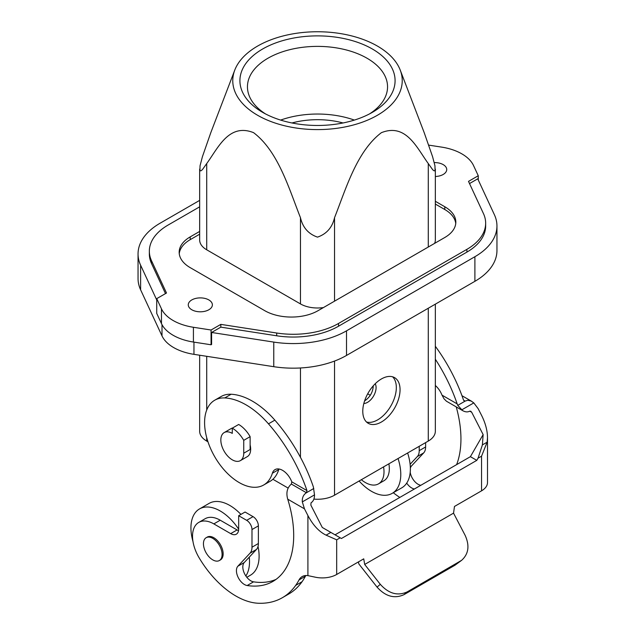 <?xml version="1.0" encoding="UTF-8"?>
<svg xmlns="http://www.w3.org/2000/svg" width="635" height="635" viewBox="0 0 635 635"><rect width="100%" height="100%" fill="white"/><g stroke="black" fill="none" stroke-linecap="round" stroke-linejoin="round"><path stroke-width="0.95" d="M372.356 48.998A77.581 44.791 0 0 0 262.644 48.998A77.581 44.791 0 0 0 262.644 112.347L262.644 112.347A77.581 44.791 0 0 0 372.356 112.347A77.581 44.791 0 0 0 372.356 48.998M317.5 129.596A84.741 48.927 180 0 1 234.767 70.096A84.741 48.927 180 0 1 317.5 31.75A84.741 48.927 180 0 1 400.233 70.096A84.741 48.927 180 0 1 317.5 129.596M354.362 120.086A70.048 40.442 0 0 0 280.638 120.086M343.051 122.968A60.261 34.79 0 0 0 291.949 122.968M234.767 70.096L210.796 132.675L202.398 156.75L200.041 165.798L199.93 170.593L200.819 170.879L202.398 169.656L206.716 163.552C218.13 147.931 228.838 122.888 253.54 132.636C278.305 151.336 289.028 188.857 300.458 217.67L300.458 303.919L206.716 249.801L206.716 163.552M400.233 70.096L424.22 132.715L432.618 156.805L434.959 165.806L435.07 170.593L434.181 170.879L432.768 169.831L428.284 163.552C416.862 147.931 406.13 122.801 381.373 132.683C356.664 151.463 345.956 188.873 334.542 217.67C332.256 227.513 326.573 233.998 317.5 237.125C308.427 233.998 302.744 227.513 300.458 217.67M428.728 145.121L441.579 147.106A45.196 26.091 180 0 1 473.535 165.56L478.266 175.744L468.503 181.38L483.473 213.63A64.024 36.965 0 0 1 485.656 223.202A64.024 36.965 0 0 1 466.908 249.341L338.534 323.453A64.024 36.965 0 0 1 276.693 333.018L220.821 324.374L211.066 330.01L193.421 327.279A45.196 26.091 180 0 1 161.465 308.832L156.734 298.64L166.497 293.013L151.527 260.755A64.024 36.965 0 0 1 149.344 251.19A64.024 36.965 0 0 1 168.092 225.052L199.66 206.827M370.3 395.295L367.713 393.795M199.66 231.434L190.206 236.887A37.663 21.741 0 0 0 179.173 252.262A37.663 21.741 0 0 0 190.206 267.637L264.771 310.69A37.663 21.741 0 0 0 318.032 310.69L444.794 237.498A37.663 21.741 0 0 0 455.827 222.123A37.663 21.741 0 0 0 444.794 206.748L435.34 201.295M199.66 234.196L190.206 239.657A37.663 21.741 0 0 0 179.253 253.643M435.34 176.49A12.049 6.961 0 0 0 446.73 169.545A12.049 6.961 0 0 0 443.198 164.624A12.049 6.961 0 0 0 434.245 162.592M208.844 299.926A12.049 6.961 0 0 0 195.715 298.418A12.049 6.961 0 0 0 188.27 304.848A12.049 6.961 0 0 0 191.802 309.761A12.049 6.961 0 0 0 204.938 311.269A12.049 6.961 0 0 0 212.376 304.848A12.049 6.961 0 0 0 208.844 299.926M193.953 342.122L193.953 354.338A45.196 26.091 180 0 1 161.996 335.891L140.613 289.814A75.327 43.49 180 0 1 138.049 278.559L138.049 253.952A75.327 43.49 180 0 1 160.107 223.202L199.66 200.374M485.656 223.202L485.656 225.965A64.024 36.965 0 0 1 466.908 252.103L338.534 326.215A64.024 36.965 0 0 1 276.693 335.788L220.821 327.144L211.598 332.47L273.764 342.09A75.327 43.49 180 0 0 346.519 330.835L346.519 355.433L474.893 281.321A75.327 43.49 180 0 0 496.951 250.571L496.951 225.965A75.327 43.49 180 0 1 474.893 256.715L474.893 281.321M346.519 355.433A75.327 43.49 180 0 1 273.764 366.689L193.953 354.338M211.598 332.47L211.598 344.464L211.066 344.773L193.421 342.043A45.196 26.091 180 0 1 161.465 323.588L156.734 313.404L156.734 298.64M138.049 253.952A75.327 43.49 180 0 0 140.613 265.208L156.734 299.958M496.951 225.965A75.327 43.49 180 0 0 494.387 214.709L477.726 178.816L469.519 183.563M346.519 330.835L474.893 256.715M165.481 293.592L151.527 263.525L151.527 260.755M149.344 251.19L149.344 253.952A64.024 36.965 0 0 0 151.527 263.525M434.602 243.388A24.106 13.914 0 0 0 435.34 239.959L435.34 169.085M455.747 223.512A37.663 21.741 0 0 0 444.794 209.518L435.34 204.065M199.66 169.085L199.66 239.959A24.106 13.914 0 0 0 206.716 249.801M323.429 307.57A24.106 13.914 180 0 1 300.458 303.919M478.266 179.967L478.266 175.744M220.821 327.144L220.821 324.374M211.066 344.773L211.066 330.01M369.562 113.879A70.048 40.442 0 0 0 387.548 86.82A70.048 40.442 0 0 0 367.03 58.229A70.048 40.442 0 0 0 290.695 49.459A70.048 40.442 0 0 0 247.452 86.82A70.048 40.442 0 0 0 265.438 113.879M313.888 499.11A24.106 13.914 0 0 0 334.542 495.189L428.284 441.071A24.106 13.914 0 0 0 435.34 431.228L435.34 304.149M199.66 355.219L199.66 431.228A24.106 13.914 180 0 0 206.716 441.071L207.962 441.793M272.883 479.274L288.068 488.037M392.597 376.801A26.36 15.224 -60 0 1 396.327 387.564A26.36 15.224 -60 0 1 386.024 412.766A26.36 15.224 -60 0 1 366.498 422.005M363.831 403.487A12.049 6.961 120 0 0 376.087 387.564A12.049 6.961 120 0 0 375.221 383.746M232.283 428.157L232.283 433.38A16.192 9.35 -120 0 0 224.187 432.578A16.192 9.35 -120 0 0 221.702 445.556A16.192 9.35 -120 0 0 232.283 459.827A16.192 9.35 -120 0 0 240.379 460.629A16.192 9.35 -120 0 0 243.737 453.215L243.737 440.349A22.598 13.049 -120 0 0 232.283 428.157L238.673 424.466A22.598 13.049 -120 0 1 250.126 436.658L250.126 449.524L243.737 453.215M373.293 385.794L373.293 385.953C372.793 392.398 369.887 397.383 364.601 400.899M400.058 389.715A26.36 15.224 -60 0 1 388.549 416.25A26.36 15.224 -60 0 1 368.229 423.307A26.36 15.224 -60 0 1 362.776 411.242A26.36 15.224 -60 0 1 374.277 384.715A26.36 15.224 -60 0 1 394.597 377.65A26.36 15.224 -60 0 1 400.058 389.715M250.126 436.658L243.737 440.349M232.537 428.006A16.192 9.35 -120 0 0 231.108 428.585L224.187 432.578M435.34 359.227A119.094 68.763 60 0 1 457.168 403.884L442 395.129A100.266 57.888 60 0 0 441.825 394.708A15.065 8.7 60 0 0 435.34 385.501M414.441 488.982A100.266 57.888 60 0 1 414.401 488.974A11.295 6.525 60 0 1 406.71 483.108A41.426 23.916 60 0 1 401.788 487.823L392.2 493.355A41.426 23.916 60 0 1 359.116 481.005M399.804 497.427A75.327 43.49 60 0 1 393.287 492.728M278.948 469.003A15.065 8.7 60 0 0 278.757 469.551L272.367 473.242A48.958 28.265 60 0 1 263.684 485.005A48.958 28.265 60 0 1 214.725 456.74A48.958 28.265 60 0 1 214.725 400.209L221.115 396.518A48.958 28.265 60 0 1 231.132 394.248A72.001 41.569 60 0 1 274.86 420.148A119.094 68.763 60 0 1 313.365 486.91L314.515 494.863C314.508 498.697 313.349 501.34 311.039 502.793L310.864 505.15L322.294 527.471L341.424 538.512L476.798 460.359L478.044 458.2L482.394 444.905L483.14 434.602L471.718 412.29L470.773 411.234L469.757 411.155C467.685 412.282 465.32 412.099 462.653 410.623L446.429 401.209L444.032 398.804L442 395.129M456.24 406.916A100.266 57.888 60 0 1 456.613 464.63M419.227 446.302L419.227 450.644L425.617 446.961L425.617 442.611M425.617 446.961A15.065 8.7 60 0 1 423.696 452.898L411.504 465.963A11.295 6.525 60 0 0 410.361 468.09M420.838 485.291A100.266 57.888 60 0 1 420.791 485.283A11.295 6.525 60 0 1 410.21 472.281M482.394 444.905L487.14 442.166L487.505 437.602C487.41 430.482 485.426 423.053 481.544 415.306L478.107 408.599L473.805 402.9L471.154 401.034L467.82 400.28L464.669 401.225L463.558 400.193L465.137 401.106L457.756 405.368L457.168 403.884M419.227 450.644A15.065 8.7 60 0 1 417.306 456.589L423.696 452.898M407.63 452.993A41.426 23.916 60 0 1 410.115 464.288L417.306 456.589M435.34 346.281A119.094 68.763 60 0 1 463.558 400.193M465.137 401.106L457.756 405.368L462.653 410.623M358.473 561.88L358.815 563.896L377.055 587.113C385.477 596.448 394.438 598.972 403.947 594.678L455.017 565.19L461.597 560.34C468.614 554.014 469.797 545.687 465.137 535.345L453.541 513.144L364.68 564.452L380.301 584.327L377.055 587.113M483.14 434.602L470.4 456.668L335.034 534.829M487.14 442.166L481.544 456.176L478.044 458.2M453.541 513.144L454.477 506.452L481.544 490.831A20.336 11.74 0 0 0 487.505 482.529L487.505 437.602M305.84 575.516A22.598 13.049 60 0 0 305.411 576.247L299.022 579.938A22.598 13.049 60 0 1 302.189 576.564A22.598 13.049 60 0 1 307.911 575.628L314.611 577.04A20.336 11.74 180 0 0 336.677 574.469L363.736 558.84L364.68 564.452M380.301 584.327C388.723 593.669 397.685 596.186 407.194 591.891L461.597 560.34M276.027 579.39A100.266 57.888 60 0 1 253.555 581.835A11.295 6.525 60 0 1 245.864 575.977A11.295 6.525 60 0 1 244.261 562.523L256.453 549.458L250.063 553.149L237.871 566.206A11.295 6.525 60 0 0 238.085 577.247A11.295 6.525 60 0 0 247.166 585.526A100.266 57.888 60 0 0 272.939 581.414A100.266 57.888 60 0 0 287.726 499.173L304.475 508.841L302.316 501.904C302.038 497.729 303.411 494.673 306.419 492.744L306.975 490.601L291.798 481.838A100.266 57.888 60 0 0 291.632 481.425A15.065 8.7 60 0 0 275.034 469.614A15.065 8.7 60 0 0 272.367 473.242M305.411 576.247A119.094 68.763 60 0 1 302.054 581.723A119.086 68.755 60 0 1 288.75 594.019L282.361 597.71A119.086 68.755 60 0 1 258.381 603.25A75.327 43.49 60 0 1 199.136 557.824A30.131 17.399 60 0 1 198.771 522.407A30.131 17.399 60 0 1 213.836 523.899L230.688 533.63A11.295 6.525 60 0 0 236.331 534.186A11.295 6.525 60 0 0 238.673 529.019L238.673 515.715L246.666 520.327A7.533 4.35 60 0 1 251.992 529.558L251.992 547.203A15.065 8.7 60 0 1 250.063 553.149M330.843 532.408L326.088 535.146C319.111 531.765 313.055 525.232 307.911 515.556L304.475 508.841M299.022 579.938A119.094 68.763 60 0 1 295.656 585.414A119.086 68.755 60 0 1 282.361 597.71M219.361 560.53L220.424 559.919A13.184 7.612 -120 0 0 223.155 553.879A13.184 7.612 -120 0 0 217.4 540.615A13.184 7.612 -120 0 0 207.24 537.083L206.177 537.702A13.184 7.612 -120 0 0 203.446 543.735A13.184 7.612 -120 0 0 209.201 556.998A13.184 7.612 -120 0 0 219.361 560.53A13.184 7.612 -120 0 0 222.091 554.498A13.184 7.612 -120 0 0 216.337 541.234A13.184 7.612 -120 0 0 206.177 537.702M287.726 499.173C285.925 492.752 287.147 487.712 291.37 484.053L291.798 481.838M476.798 460.359L470.4 456.668M326.088 535.146L336.677 539.821L340.177 537.797M214.725 400.209A48.958 28.265 60 0 1 224.742 397.939A72.001 41.569 60 0 1 268.47 423.831A119.094 68.763 60 0 1 306.975 490.601M240.379 460.629L247.301 456.628A16.192 9.35 -120 0 0 250.126 444.929M278.757 469.551A48.958 28.265 60 0 1 270.073 481.314L263.684 485.005M313.801 488.482L306.419 492.744L313.801 488.482M198.771 522.407L205.161 518.716A30.131 17.399 60 0 1 220.226 520.208L213.836 523.899M238.538 530.63A11.295 6.525 60 0 1 237.077 529.939L220.226 520.208M256.453 549.458A15.065 8.7 60 0 0 258.381 543.512L258.381 525.867A7.533 4.35 60 0 0 253.055 516.644L245.062 512.024L238.673 515.715M238.673 529.185A41.426 23.916 -120 0 0 199.509 508.937A41.426 23.916 -120 0 0 190.929 527.899A41.426 23.916 -120 0 0 192.984 541.528M246.824 577.286L250.523 575.151A41.426 23.916 -120 0 0 259.104 556.189A41.426 23.916 -120 0 0 258.024 546.457M245.864 575.977A41.426 23.916 -120 0 0 249.515 561.721A41.426 23.916 -120 0 0 249.269 557.157M240.935 514.413A41.426 23.916 -120 0 0 209.098 503.396L199.509 508.937M410.115 464.288A41.426 23.916 60 0 1 410.369 468.86A41.426 23.916 60 0 1 406.71 483.108M398.042 458.533A41.426 23.916 60 0 1 400.78 474.393A41.426 23.916 60 0 1 392.2 493.355M388.89 463.812A26.36 15.224 60 0 1 389.326 468.701A26.36 15.224 60 0 1 383.873 480.774L378.547 483.846A26.36 15.224 60 0 1 361.347 479.719M383.564 466.892A26.36 15.224 60 0 1 384 471.781A26.36 15.224 60 0 1 378.547 483.846M190.206 239.657L190.206 236.887M161.996 324.652L161.996 335.891M273.764 342.09L273.764 366.689M140.613 265.208L140.613 289.814M466.908 252.103L466.908 249.341M276.693 335.788L276.693 333.018M338.534 326.215L338.534 323.453M193.421 342.043L193.421 327.279M161.465 323.588L161.465 308.832M334.542 361.053L334.542 495.189M300.458 367.967L300.458 457.327M206.716 441.071L206.716 437.658M206.716 410.043L206.716 356.314M428.284 247.031L428.284 163.552M444.794 209.518L444.794 206.748M334.542 217.67L334.542 301.157M428.284 441.071L428.284 308.229M471.718 412.29L469.757 411.155M410.305 466.654L411.504 465.963M414.401 488.974L420.791 485.283M461.605 409.94L473.805 402.9M481.544 490.831L481.544 456.176M336.677 574.469L336.677 539.821M459.986 561.411L455.017 565.19M407.194 591.891L403.947 594.678M307.911 575.628L307.911 515.556M253.555 581.835L247.166 585.526M314.515 494.863L302.316 501.904M231.132 394.248L224.742 397.939M274.86 420.148L268.47 423.831M291.37 484.053L306.419 492.744M302.054 581.723L295.656 585.414M237.077 529.939L230.688 533.63M258.381 525.867L251.992 529.558M258.381 543.512L251.992 547.203M253.055 516.644L246.666 520.327M244.261 562.523L237.871 566.206M461.97 395.708L471.63 401.288"/></g></svg>

